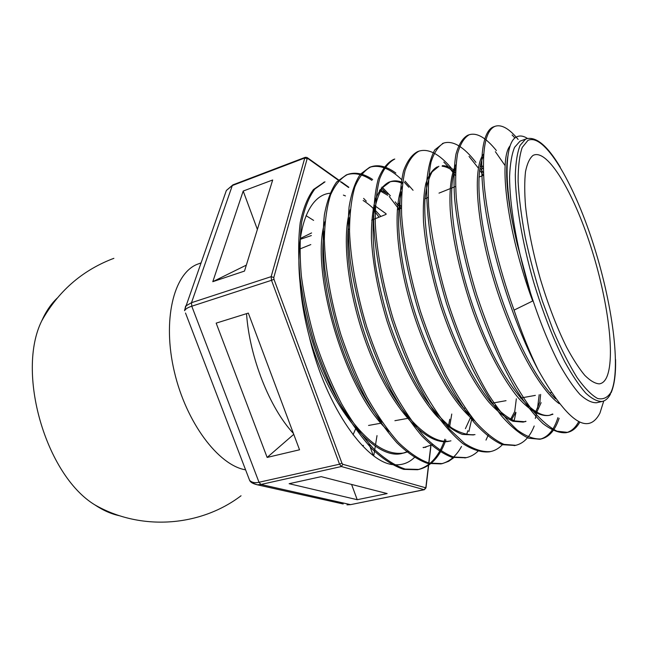 <?xml version="1.0" encoding="UTF-8"?>
<svg xmlns="http://www.w3.org/2000/svg" width="648" height="648" viewBox="0 0 648 648"><rect width="100%" height="100%" fill="white"/><g stroke="black" fill="none" stroke-linecap="round" stroke-linejoin="round"><path stroke-width="0.97" d="M313.583 220.369L306.059 215.654M224.111 196.862L226.363 190.48L232.316 185.547L191.508 302.689L191.776 306.212L259.006 482.266L339.544 464.203L271.504 280.309L191.776 306.212C187.847 307.476 185.466 308.966 184.623 310.692L185.603 306.091L191.508 302.689L271.139 276.664L304.787 157.982L232.316 185.547L232.891 184.866L305.305 157.302L304.787 157.982L307.144 158.744L273.796 277.498L273.983 279.32L341.917 463.118L342.824 464.284L425.412 487.717L425.906 487.069L430.782 445.873M247.925 475.94L249.626 480.379C251.926 482.558 255.053 483.189 259.006 482.266L260.909 484.469L257.296 484.801L251.902 482.817M185.514 313.008L249.626 480.379C250.403 482.266 252.963 483.74 257.296 484.801L343.189 503.99M200.807 262.983L196.66 264.538C173.502 274.323 162.259 320.558 174.336 371.677C186.227 422.82 218.627 465.458 245.592 469.841M184.559 310.238L226.363 190.48L232.916 184.858M425.412 487.717L424.391 489.694L350.56 504.646L424.116 489.677L341.375 466.528L260.909 484.469L350.56 504.646L347.004 504.849L351.127 504.533M311.583 232.932L300.299 238.496M300.186 239.363L311.332 235.564M343.408 195.113L345.457 195.923M415.182 456.702C409.601 462.51 402.902 465.199 395.078 464.77C367.408 464.9 326.082 408.102 309.339 336.871C304.479 318.541 301.409 300.858 300.137 283.816C294.346 228.857 309.266 193.768 331.241 193.177M373.734 455.836L375.314 446.124M375.508 444.941L377.023 435.594M248.322 313.097L216.165 323.133L267.138 457.431L299.538 449.785L248.322 313.097M272.687 179.982L243.203 191.047L212.795 281.678L244.49 271.083L272.687 179.982M321.189 476.645L289.13 483.708L357.218 499.705L387.148 493.565L321.189 476.645M57.105 298.193C51.014 304.009 45.911 311.526 41.804 320.736C16.062 372.146 45.619 474.911 94.73 504.8C103.105 510.422 111.416 514.075 119.669 515.768M527.504 138.461C523.033 135.602 519.129 135.238 515.792 137.376C504.46 143.864 503.464 186.413 517.185 243.899L532.672 301.004C506.874 231.53 498.417 158.638 510.203 145.719M559.265 403.704C538.156 388.857 509.531 334.651 492.504 275.756C475.405 216.853 473.137 166.277 483.659 154.054M552.598 413.999L549.666 415.222M552.93 414.266L548.872 415.425C540.505 416.615 530.153 410.897 518.684 398.301C503.204 379.882 486.672 348.875 473.469 312.871C460.639 276.566 452.304 238.658 450.198 209.49C449.202 188.528 451.291 173.162 455.957 164.608M480.29 166.018L483.311 169.096M540.108 401.468L535.775 411.658M525.787 421.24L523.932 421.897M525.998 421.394L523.155 422.091L513.014 421.297C505.464 417.952 497.389 411.537 488.795 402.068C471.371 380.684 453.438 344.987 440.494 305.483C431.228 275.084 425.566 247.261 423.509 221.997C422.909 206.623 423.679 193.809 425.817 183.554C428.668 175.009 432.524 169.428 437.392 166.82M442.147 166.228C446.278 166.609 450.725 168.804 455.471 172.805M514.828 411.302L510.632 419.232M474.879 421.07C452.944 404.522 426.943 358.417 411.48 307.095C396.009 255.766 393.182 207.117 402.125 186.559M495.356 405.057L494.934 406.75M473.502 434.946L462.429 434.419C454.28 431.317 445.662 425.153 436.566 415.935C418.219 395.159 399.8 360.094 387.01 321.092C377.922 291.041 372.713 263.42 371.385 238.205C371.288 222.807 372.624 209.928 375.386 199.552C378.877 190.836 383.373 185.044 388.889 182.185C393.044 180.768 397.58 181.197 402.481 183.457M471.096 416.3L465.41 428.668M449.469 441.158C428.433 446.529 395.766 413.805 372.462 359.016C349.078 304.366 340.556 239.452 350.244 209.596M379.461 190.504L387.715 195.291M397.783 204.533L401.104 208.34M432.564 444.625L423.403 447.663M388.994 431.487C345.068 392.98 309.218 269.495 325.029 221.567M363.139 200.483C369.028 204.096 374.925 209.426 380.838 216.473M408.038 451.445L402.886 453.203C375.492 461.967 329.889 408.548 309.339 336.871M517.185 243.899C507.749 203.78 504.654 174.474 507.886 155.998M555.579 398.787C534.989 379.606 509.215 327.726 493.687 273.294C478.111 218.838 475.089 171.372 483.513 156.16M550.476 415.068C532.219 420.058 500.305 379.769 477.155 317.779C453.892 255.887 445.873 189.354 455.722 167.597M480.622 164.446L483.278 166.998M541.112 402.667L536.746 412.225M524.718 421.735L514.609 420.933C507.076 417.579 499.017 411.164 490.431 401.679C473.04 380.271 455.107 344.542 442.155 305.006C429.77 265.324 423.662 226.306 424.934 199.778C426.117 187.564 428.531 178.232 432.167 171.801L438.89 166.285M442.309 165.669C446.375 165.629 450.781 167.459 455.528 171.169M515.743 412.282L511.564 419.693M470.651 415.708C450.012 396.22 427.056 353.047 412.97 306.188C398.909 259.322 395.167 214.269 401.695 191.614M496.344 406.474L495.979 407.843M475 434.614C467.897 435.335 460.064 433.05 451.502 427.761C442.641 420.657 433.625 410.694 424.456 397.864C410.54 376.188 398.585 350.438 388.589 320.63C382.717 301.004 378.278 281.888 375.257 263.299C373.151 245.519 372.576 229.732 373.523 215.954C375.314 203.666 378.343 194.189 382.628 187.539L390.331 181.675C394.106 180.387 398.204 180.63 402.619 182.42M471.987 417.458L471.639 418.422M450.935 440.834C430.823 445.848 400.083 416.413 376.95 365.294C353.768 314.312 342.995 250.979 349.693 217.307M379.987 189.686L387.933 194.003M397.994 202.864L401.347 206.591M425.93 447.242L423.071 447.468M382.126 422.188C344.436 379.963 315.438 279.887 324.462 230.947M408.281 451.64L404.287 452.887C385.293 456.305 364.443 440.899 341.731 406.669C320.614 373.021 304.325 324.446 300.137 283.816M532.672 301.004L514.058 310.125C521.51 332.392 529.554 352.334 538.172 369.943C515.363 326.973 494.481 263.428 486.122 213.192C477.73 162.859 481.91 130.847 493.646 126.814L494.456 126.563M512.114 134.97L514.949 138.016M578.737 421.573C575.432 427.81 571.18 431.528 565.971 432.726C559.208 433.212 551.529 430.159 542.935 423.573C533.944 414.947 524.596 402.926 514.885 387.528C500.321 362.313 486.381 330.188 475.081 295.585C464.422 260.804 457.367 226.8 454.588 198.312C453.519 180.549 453.981 165.815 455.973 154.119C458.752 144.391 462.664 138.105 467.718 135.278L468.504 135.027M495.372 151.673L505.148 165.686M557.92 417.628C554.008 430.021 547.965 437.23 539.784 439.255L528.566 438.202C520.166 434.273 511.134 426.83 501.471 415.862C491.605 402.894 481.82 387.01 472.117 368.218C462.704 348.073 454.183 326.568 446.561 303.709C439.676 280.657 434.306 258.293 430.442 236.633C427.526 215.954 426.287 197.721 426.708 181.942C428.028 167.913 430.734 157.213 434.816 149.85L443.143 143.305M469.039 156.403L478.37 168.107M479.642 169.938L483.222 175.381M539.201 394.689L537.548 408.232M536.56 413.367L535.313 418.47M514.982 445.451L502.427 444.706C493.679 440.907 484.323 433.601 474.36 422.788C464.235 409.981 454.248 394.284 444.398 375.678C434.881 355.72 426.335 334.4 418.754 311.712C408.345 277.425 401.89 243.737 400.019 215.395C399.597 197.689 400.756 182.922 403.502 171.104C407.066 161.247 411.755 154.759 417.579 151.64L418.333 151.397M443.815 162.065L448.489 166.933M450.409 169.152L455.406 175.495M516.335 398.812L514.771 411.253M489.993 451.688L489.232 451.867C481.334 452.579 472.586 449.858 462.98 443.71C453.025 435.497 442.859 423.962 432.467 409.107C417.012 384.75 402.732 353.452 391.635 319.626C381.34 285.566 375.151 252.031 373.702 223.746C373.572 206.04 375.054 191.249 378.149 179.375C382.069 169.436 387.123 162.834 393.312 159.57L394.762 159.035C388.598 162.3 383.567 168.893 379.663 178.832C376.585 190.706 375.119 205.505 375.273 223.22C376.747 251.513 382.96 285.071 393.255 319.156C400.804 341.69 409.39 362.848 419.013 382.636C428.992 401.072 439.166 416.599 449.534 429.235L464.559 443.362C474.15 449.518 482.882 452.247 490.755 451.543C495.396 450.498 499.487 447.987 503.026 444.01M465.556 457.78L452.004 457.326C442.592 453.794 432.629 446.78 422.123 436.266C411.504 423.841 401.136 408.507 391.011 390.274C381.291 370.697 372.673 349.742 365.164 327.386C358.53 304.795 353.573 282.795 350.309 261.395C348.122 240.935 347.717 222.782 349.086 206.947C351.419 192.821 355.177 181.91 360.361 174.223L369.554 167.33C379.266 164.26 390.031 168.407 401.833 179.771M404.312 182.25L408.864 187.272M470.837 417.053L470.74 417.636M467.832 430.709L466.592 434.695M461.506 446.48C456.249 456.103 449.38 461.911 440.891 463.903L427.599 463.417C417.863 459.991 407.616 453.098 396.86 442.738C386.006 430.475 375.451 415.311 365.213 397.24C355.396 377.857 346.753 357.064 339.285 334.87C332.716 312.425 327.896 290.547 324.826 269.244C322.866 248.848 322.712 230.729 324.381 214.885C327.038 200.742 331.12 189.775 336.636 181.975L346.34 174.928C354.132 172.279 362.661 174.093 371.92 180.363M381.235 187.961L385.803 192.602M389.213 196.441L398.925 209.215M449.728 419.248L448.311 426.902M444.925 439.198L444.18 441.264M444.026 441.669C438.137 457.439 429.284 466.795 417.458 469.735L403.688 469.371C393.644 466.025 383.122 459.238 372.114 449.024C361.041 436.906 350.317 421.889 339.957 403.988C330.051 384.774 321.392 364.144 313.972 342.104C307.476 319.796 302.794 298.04 299.919 276.834C298.169 256.519 298.274 238.432 300.235 222.596C303.199 208.437 307.598 197.421 313.446 189.54L324.332 182.104M363.633 198.41L366.306 201.196M373.046 209.093L379.04 217.193M514.058 310.125C498.239 266.514 487.231 219.113 484.202 184.55C481.764 149.558 485.449 130.118 495.242 126.239C501.665 124.27 509.296 128.668 518.133 139.442M579.839 422.091C576.623 427.81 572.549 431.236 567.608 432.37L556.996 431.187C548.994 427.129 540.327 419.54 530.979 408.41C521.405 395.264 511.847 379.185 502.297 360.175C492.99 339.827 484.502 318.136 476.831 295.083C466.163 260.277 459.084 226.241 456.273 197.745C455.188 179.974 455.633 165.24 457.601 153.544C460.347 143.816 464.243 137.538 469.274 134.719C476.993 132.435 486.024 137.716 496.368 150.563M559.127 418.276C555.223 430.086 549.31 436.963 541.38 438.915C534.244 439.466 526.208 436.509 517.282 430.045C507.975 421.548 498.353 409.674 488.422 394.43C473.558 369.481 459.505 337.592 448.27 303.224C437.724 268.661 430.969 234.803 428.62 206.38C427.866 188.641 428.668 173.891 431.017 162.13C434.176 152.345 438.469 145.97 443.896 143.006C453.163 140.365 463.838 146.821 475.924 162.373M479.957 167.848L483.44 173.024M540.643 394.43L539.833 402.319M534.211 425.987C529.918 436.922 523.762 443.362 515.768 445.306L504.023 444.366C495.283 440.559 485.951 433.237 476.005 422.415C465.888 409.593 455.917 393.871 446.067 375.257C436.55 355.274 428.004 333.939 420.414 311.234C410.006 276.915 403.526 243.211 401.63 214.861C401.185 197.138 402.327 182.372 405.049 170.554C408.588 160.696 413.262 154.216 419.07 151.106C428.49 148.327 439.174 153.908 451.121 167.848M454.556 172.052L455.455 173.219M515.93 412.484L514.131 420.771M488.325 434.921L485.984 440.097M478.467 450.741C474.903 454.329 470.845 456.621 466.309 457.634L453.527 456.994C444.131 453.462 434.184 446.432 423.695 435.91C413.084 423.468 402.716 408.119 392.599 389.869C382.887 370.275 374.269 349.296 366.752 326.932C356.554 293.082 350.592 259.67 349.523 231.433C349.645 213.719 351.419 198.896 354.837 186.964C359.081 176.928 364.459 170.205 370.98 166.811C378.497 164.309 386.783 166.39 395.855 173.057M405.024 181.124L413.051 190.277M472.068 417.555L468.877 431.536M454.434 457.237L448.716 461.279L442.357 463.595L429.081 463.093C419.369 459.667 409.131 452.758 398.382 442.39C387.545 430.11 376.998 414.931 366.76 396.843C356.943 377.444 348.3 356.635 340.832 334.425C330.731 300.802 325.045 267.559 324.356 239.379C324.745 221.673 326.819 206.842 330.577 194.862C335.146 184.737 340.864 177.925 347.733 174.417C355.331 171.833 363.649 173.526 372.673 179.504M382.036 187.005L390.396 195.842M395.24 201.868L397.71 205.197M399.014 207.036L400.181 208.713M451.753 414.056L449.688 426.416M445.929 439.887L445.403 441.329M445.273 441.669C439.401 457.261 430.604 466.52 418.892 469.427L405.138 469.063C395.118 465.701 384.604 458.914 373.613 448.683C362.54 436.55 351.832 421.524 341.472 403.599C331.574 384.369 322.906 363.731 315.487 341.666C308.983 319.351 304.285 297.578 301.401 276.356C299.643 256.025 299.732 237.938 301.668 222.094C304.617 207.935 309.007 196.919 314.831 189.03L325.013 181.845L323.652 182.347M538.172 369.943C567.348 421.597 587.939 435.991 599.935 413.132L603.758 400.974M355.817 428.385L353.047 434.8M293.398 433.399C269.803 408.37 249.48 357.153 246.54 313.656M293.755 434.346L267.138 457.431M246.329 265.129L212.795 281.678M257.377 229.433L243.203 191.047M351.581 484.445L357.218 499.705M368.834 443.394L373.24 455.463M362.313 445.654L363.479 445.419L362.337 445.678M560.22 167.111C547.528 145.905 536.341 136.445 526.654 138.713L520.044 141.143L514.561 147.347C511.758 154.273 510.098 164.041 509.579 176.653C509.563 204.007 516.091 243.599 527.61 283.67C536.884 314.134 547.236 340.573 558.657 362.969C566.06 376.294 573.124 386.751 579.839 394.349C586.205 400.172 591.794 402.967 596.622 402.732L602.211 401.468C605.596 400.658 608.359 398.18 610.489 394.033M532.875 155.544C529.562 158.396 527.099 163.774 525.504 171.688C524.467 181.019 524.475 192.472 525.528 206.056C527.966 228.218 532.883 252.453 540.27 278.77C548.159 304.9 556.956 327.75 566.66 347.336C572.97 359.065 579.004 368.396 584.771 375.338C590.247 380.773 595.091 383.616 599.295 383.859C602.162 383.486 604.495 381.567 606.293 378.084C615.859 358.952 607.994 299.603 590.66 246.094C573.464 192.529 547.811 148.935 533.539 155.18L532.875 155.544M305.289 157.31L307.022 157.472L307.824 158.509L307.144 158.744M348.584 187.499L340.322 181.626M338.839 180.565L307.824 158.509M341.917 463.118L339.544 464.203L341.375 466.528L342.824 464.284M273.983 279.32L271.504 280.309L271.139 276.664L273.796 277.498M424.391 489.694L425.987 487.847L425.906 487.069M526.654 138.713L525.471 139.231L520.093 145.419C517.363 152.329 515.768 162.097 515.314 174.725C515.427 202.103 522.053 241.777 533.596 281.953C542.894 312.506 553.23 339.017 564.594 361.503C571.965 374.876 578.972 385.374 585.63 393.012C591.932 398.86 597.456 401.679 602.211 401.468M527.893 140.422L522.215 147.452C519.469 155.463 518.1 166.803 518.1 181.472C518.983 197.859 521.34 216.367 525.172 236.99C529.805 258.317 535.54 279.677 542.384 301.085L553.505 331.088C561.411 349.45 569.268 364.937 577.076 377.549C584.634 388.136 591.47 395.118 597.586 398.488C603.142 399.759 607.605 397.694 610.975 392.283C621.57 369.619 612.287 302.154 592.645 241.979C573.148 181.748 544.037 132.467 527.893 140.422M386.111 213.783L373.864 205.06M348.827 187.24L341.423 181.967M339.09 180.298L307.589 157.869M113.87 258.341L111.667 259.168C81.389 271.139 58.101 291.665 41.804 320.736M94.73 504.8C140.883 531.384 200.516 526.638 241.032 495.769M388.889 182.185L390.331 181.675M402.886 453.203L404.287 452.887M493.646 126.814L495.242 126.239M565.971 432.726L567.608 432.37M467.718 135.278L469.274 134.719M539.784 439.255L541.38 438.915M442.373 143.556L443.896 143.006M514.204 445.638L515.768 445.306M417.579 151.64L419.07 151.106M489.232 451.867L490.755 451.543M464.81 457.95L466.309 457.634M369.554 167.33L370.98 166.811M440.891 463.903L442.357 463.595M346.34 174.928L347.733 174.417M417.458 469.735L418.892 469.427M426.044 487.353L430.952 445.8M611.064 392.85C614.361 385.22 615.867 374.123 615.568 359.567M368.566 425.444L381.162 423.168M394.899 420.698L407.535 418.414M409.131 418.13L409.536 418.057M436.096 413.27L437.036 413.1M463.636 408.305L465.134 408.038M491.759 403.234L506.039 400.666M520.498 398.058L535.353 395.385M549.852 392.769L551.278 392.51M299.238 249.229L310.805 244.579M323.506 239.485L324.356 239.144M348.098 229.611L349.483 229.06M371.685 220.15L386.103 214.358M397.281 209.879L401.379 208.227M424.999 198.75L428.174 197.478M438.996 193.128L455.56 186.486M478.969 177.09L483.546 175.252"/></g></svg>
